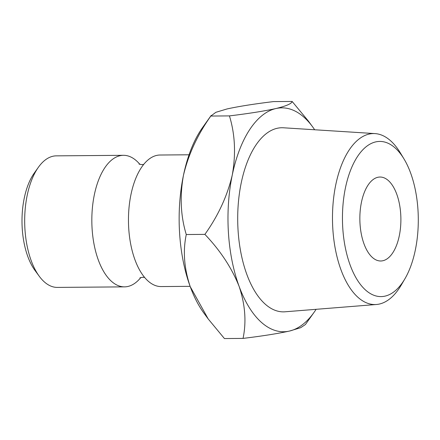 <?xml version="1.0" encoding="UTF-8"?>
<svg xmlns="http://www.w3.org/2000/svg" width="440" height="440" viewBox="0 0 440 440"><rect width="100%" height="100%" fill="white"/><g stroke="black" fill="none" stroke-linecap="round" stroke-linejoin="round"><path stroke-width="0.66" d="M140.866 277.492A65.775 32.148 -90.5 0 1 127.98 286.451A65.775 32.148 -90.5 0 1 124.514 286.864A65.775 32.148 -90.5 0 1 91.911 224.901A65.775 32.148 -90.5 0 1 119.983 155.727A65.775 32.148 -90.5 0 1 123.448 155.315A65.775 32.148 -90.5 0 1 139.947 164.423M342.743 227.684A77.588 37.917 89.5 0 0 366.63 290.961A77.588 37.917 89.5 0 0 404.932 278.757A77.588 37.917 89.5 0 0 418 210.337A77.588 37.917 89.5 0 0 403.959 158.873A77.588 37.917 89.5 0 0 361.79 150.904A77.588 37.917 89.5 0 0 342.743 227.684M404.932 278.757L401.341 284.906A85.503 41.789 -90.5 0 1 376.437 304.497A85.503 41.789 -90.5 0 1 332.811 228.619A85.503 41.789 -90.5 0 1 375.05 133.601A85.503 41.789 -90.5 0 1 400.274 152.785L403.959 158.873M39.265 276.265L35.029 270.501A58.779 28.727 -90.5 0 1 34.238 173.124L38.379 167.294A65.775 32.148 89.5 0 0 39.265 276.265A65.775 32.148 89.5 0 0 57.365 287.408L124.514 286.864M123.448 155.315L56.298 155.859A65.775 32.148 89.5 0 0 52.833 156.272A65.775 32.148 89.5 0 0 38.379 167.294M377.817 177.293A41.982 20.521 -90.5 0 1 380.028 177.029A41.982 20.521 -90.5 0 1 400.84 216.573A41.982 20.521 -90.5 0 1 382.921 260.728A41.982 20.521 -90.5 0 1 380.71 260.992A41.982 20.521 -90.5 0 1 359.904 221.441A41.982 20.521 -90.5 0 1 377.817 177.293M375.05 133.601L283.525 127.787A92.064 44.996 89.5 0 0 238.051 230.093A92.064 44.996 89.5 0 0 285.021 311.795L376.437 304.497M190.119 286.33L161.139 286.567A65.775 32.148 -90.5 0 1 140.602 271.761A65.775 32.148 -90.5 0 1 139.777 170.159A65.775 32.148 -90.5 0 1 156.607 155.43A65.775 32.148 -90.5 0 1 160.072 155.018L189.052 154.787M211.162 115.462L202.461 127.71A111.958 54.714 89.5 0 0 183.436 175.412A111.958 54.714 89.5 0 0 190.24 286.666C184.118 268.389 182.793 251.015 186.274 234.531C180.653 216.161 179.707 196.455 183.436 175.412C188.326 154.6 197.45 134.811 210.821 116.05L215.87 112.305L227.056 108.944C238.755 106.387 254.243 103.934 273.515 101.596L292.132 101.448C291.764 103.637 286.352 106.002 275.891 108.548A111.958 54.714 89.5 0 0 232.271 175.016A111.958 54.714 89.5 0 0 239.08 286.27A111.958 54.714 89.5 0 0 289.504 331.056A111.958 54.714 89.5 0 0 314.1 312.29A111.958 54.714 89.5 0 0 316.118 309.309M208.191 318.94L203.962 313.187A111.958 54.714 -90.5 0 1 190.24 286.666L208.191 318.94L224.428 338.553L243.045 338.404C262.35 336.061 277.838 333.608 289.504 331.056L300.707 327.685L305.399 324.539L314.1 312.29M314.661 129.762A111.958 54.714 89.5 0 0 312.598 126.814A111.958 54.714 89.5 0 0 275.891 108.548C264.193 111.111 248.71 113.559 229.433 115.896C235.059 134.266 236.005 153.972 232.271 175.016C227.387 195.828 218.257 215.617 204.892 234.377C220.275 250.498 231.671 267.795 239.08 286.27C245.201 304.541 246.521 321.921 243.045 338.404M312.598 126.814L308.368 121.061L292.132 101.448M229.433 115.896L210.821 116.05M204.892 234.377L186.274 234.531M144.639 277.459L142.753 277.239L139.947 277.844M139.024 164.082L141.84 164.643L143.721 164.389"/></g></svg>
